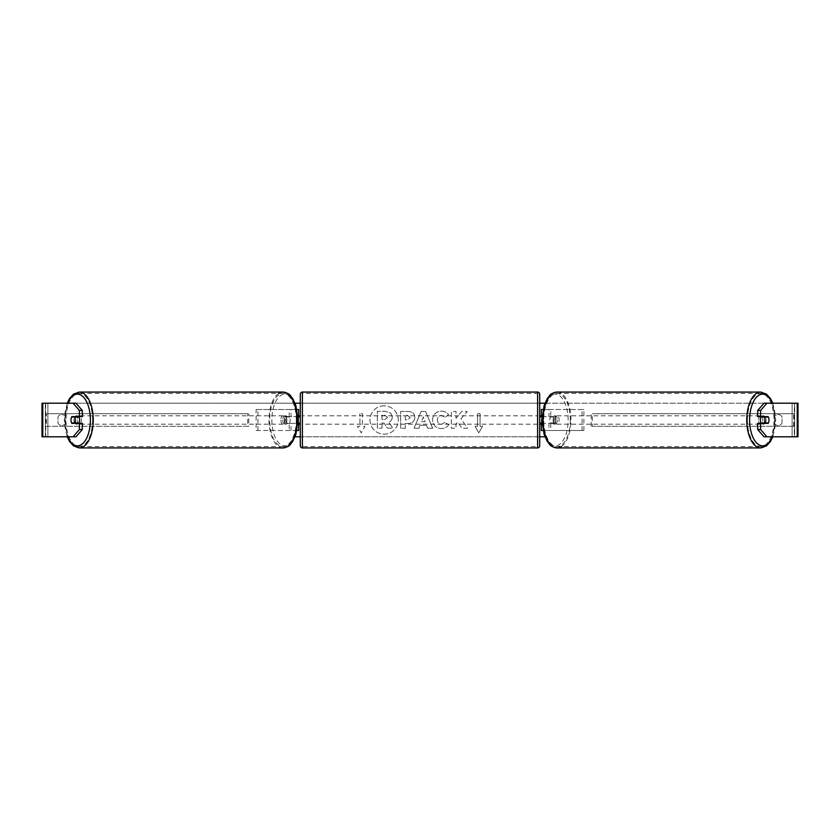 <?xml version="1.0" encoding="UTF-8"?>
<svg xmlns="http://www.w3.org/2000/svg" width="840" height="840" viewBox="0 0 840 840"><rect width="100%" height="100%" fill="white"/><g stroke="black" fill="none" stroke-linecap="round" stroke-linejoin="round"><path stroke-width="0.63" stroke-dasharray="4.2 3.15" d="M257.933 430.5L257.933 409.5L256.116 409.5L256.116 430.5L296.52 430.5L296.52 416.64L286.808 416.64A4.2 2.1 -90 0 0 285.968 420A4.2 2.1 -90 0 0 286.808 423.36L297.885 423.36M297.885 416.64L284.991 416.64A4.2 2.1 -90 0 0 284.151 420A4.2 2.1 -90 0 0 284.991 423.36M256.116 409.5L296.919 409.5M256.116 430.5L296.919 430.5M286.808 423.36L291.039 423.36L291.039 430.5L289.212 430.5L289.212 423.36M298.62 409.5L298.62 430.5L296.52 430.5L296.52 409.5L298.62 409.5L289.212 409.5L289.212 416.64M298.62 416.64L296.52 416.64L296.52 409.5M298.62 430.5L296.52 430.5M298.62 422.94L298.62 417.06M257.933 409.5L291.039 409.5L291.039 416.64M291.039 423.36L298.62 423.36M286.808 416.64L284.991 416.64M553.192 416.64A4.2 2.1 -90 0 1 554.033 420A4.2 2.1 -90 0 1 553.192 423.36L543.48 423.36L543.48 416.64L555.009 416.64A4.2 2.1 -90 0 1 555.849 420A4.2 2.1 -90 0 1 555.009 423.36L542.115 423.36M542.115 416.64L555.009 416.64M550.788 423.36L550.788 430.5L548.961 430.5L583.884 430.5L543.081 430.5M583.884 430.5L583.884 409.5L543.081 409.5M548.961 423.36L548.961 430.5L541.38 430.5L543.48 430.5L543.48 409.5L541.38 409.5L550.788 409.5L550.788 416.64M541.38 416.64L543.48 416.64L543.48 409.5M543.48 430.5L543.48 423.36L541.38 423.36M541.38 430.5L541.38 409.5M541.38 422.94L541.38 417.06M582.067 430.5L582.067 409.5L583.884 409.5M582.067 409.5L548.961 409.5L548.961 416.64M553.192 423.36L555.009 423.36M761.271 416.64A4.2 2.1 -90 0 1 762.531 415.8A4.2 2.1 -90 0 1 764.631 420A4.2 2.1 -90 0 1 762.531 424.2A4.2 2.1 -90 0 1 761.271 423.36M762.363 416.64A4.2 2.1 -90 0 1 763.623 415.8A4.2 2.1 -90 0 1 764.883 416.64M768.4 417.06L762.122 417.06M762.122 422.94L768.4 422.94M764.883 423.36A4.2 2.1 -90 0 1 763.623 424.2A4.2 2.1 -90 0 1 762.363 423.36M557.308 420A4.2 2.1 -90 0 1 555.208 424.2A4.2 2.1 -90 0 1 553.109 420A4.2 2.1 -90 0 1 555.208 415.8A4.2 2.1 -90 0 1 557.308 420M549.832 420A4.2 2.1 -90 0 1 550.431 417.06L552.615 417.06A4.2 2.1 -90 0 1 554.117 415.8A4.2 2.1 -90 0 1 555.618 417.06L553.434 417.06A4.2 2.1 -90 0 1 554.033 420A4.2 2.1 -90 0 1 553.434 422.94L555.618 422.94A4.2 2.1 -90 0 1 554.117 424.2A4.2 2.1 -90 0 1 552.615 422.94L550.431 422.94A4.2 2.1 -90 0 1 549.832 420M553.434 417.06L550.431 417.06M550.431 422.94L553.434 422.94M552.615 417.06L555.618 417.06M555.618 422.94L552.615 422.94M554.925 420A4.2 2.1 -90 0 1 557.025 415.8A4.2 2.1 -90 0 1 559.125 420A4.2 2.1 -90 0 1 557.025 424.2A4.2 2.1 -90 0 1 554.925 420M758.615 420A4.2 2.1 -90 0 1 760.715 415.8A4.2 2.1 -90 0 1 762.815 420A4.2 2.1 -90 0 1 760.715 424.2A4.2 2.1 -90 0 1 758.615 420M747.422 420A26.586 13.293 -90 0 1 760.715 393.414A26.586 13.293 -90 0 1 774.008 420A26.586 13.293 -90 0 1 760.715 446.586A26.586 13.293 -90 0 1 747.422 420M570.318 420A26.586 13.293 -90 0 1 557.025 446.586A26.586 13.293 -90 0 1 543.732 420A26.586 13.293 -90 0 1 557.025 393.414A26.586 13.293 -90 0 1 570.318 420M384.132 405.836A14.165 14.165 0 0 0 369.968 420A14.165 14.165 0 0 0 384.132 434.165A14.165 14.165 0 0 0 398.296 420A14.165 14.165 0 0 0 384.132 405.836A14.165 14.165 0 0 0 369.968 420A14.165 14.165 0 0 0 384.132 434.165A14.165 14.165 0 0 0 398.296 420A14.165 14.165 0 0 0 384.132 405.836M42.788 436.8L47.88 436.8L42 436.8L45.36 436.8L42 436.8L42 403.2L295.06 403.2M300.3 403.2L539.7 403.2M544.94 403.2L798 403.2L794.64 403.2L798 403.2L798 436.8L792.12 436.8L797.212 436.8M544.94 436.8L295.06 436.8M300.3 436.8L539.7 436.8M460.95 418.688L467.313 411.464L461.79 411.464L456.015 418.278L456.015 411.464L451.353 411.464L451.353 428.264L456.015 428.264L456.015 423.917L457.716 422.026L461.937 428.264L467.534 428.264L460.95 418.688L467.313 411.464L461.79 411.464L456.015 418.278L456.015 411.464L451.353 411.464L451.353 428.264L456.015 428.264L456.015 423.917L457.716 422.026L461.937 428.264L467.534 428.264L460.95 418.688M426.51 425.281L420 425.281L418.814 428.264L414.015 428.264L421.124 411.453L425.576 411.453L432.684 428.264L427.728 428.264L426.51 425.281L420 425.281L418.814 428.264L414.015 428.264L421.124 411.453L425.576 411.453L432.684 428.264L427.728 428.264L426.51 425.281M65.52 423.087A4.2 4.2 0 0 1 57.96 423.087L57.96 416.913A4.2 4.2 0 0 1 65.52 416.913L65.52 423.087A4.2 4.2 0 0 1 57.96 423.087L57.96 416.913A4.2 4.2 0 0 1 65.52 416.913L65.52 423.087M782.04 423.087L782.04 416.913A4.2 4.2 0 0 0 774.48 416.913L774.48 423.087A4.2 4.2 0 0 0 782.04 423.087L782.04 416.913A4.2 4.2 0 0 0 774.48 416.913L774.48 423.087A4.2 4.2 0 0 0 782.04 423.087M482.58 426.3L478.8 432.852L475.02 426.3L477.54 426.3L477.54 413.7L480.06 413.7L477.54 413.7L477.54 426.3L475.02 426.3L478.8 432.852L482.58 426.3L480.06 426.3L480.06 413.7L480.06 426.3L482.58 426.3M359.94 426.3L357.42 426.3L361.2 432.852L364.98 426.3L362.46 426.3L362.46 413.7L359.94 413.7L362.46 413.7L362.46 426.3L364.98 426.3L361.2 432.852L357.42 426.3L359.94 426.3L359.94 413.7L359.94 426.3M414.855 417.365L414.855 417.417C414.54 421.418 412.136 423.433 407.631 423.465L405.332 423.465L405.332 428.264L400.669 428.264L400.669 411.464L407.873 411.464C412.325 411.569 414.656 413.543 414.855 417.365L414.855 417.417C414.54 421.418 412.136 423.433 407.631 423.465L405.332 423.465L405.332 428.264L400.669 428.264L400.669 411.464L407.873 411.464C412.325 411.569 414.656 413.543 414.855 417.365M448.644 424.809C447.237 427.161 444.759 428.431 441.21 428.6C435.918 428.211 433.031 425.313 432.548 419.916L432.548 419.864C432.947 414.509 435.907 411.59 441.399 411.128C444.749 411.264 447.122 412.43 448.529 414.635L445.022 417.344L441.346 415.38C438.837 415.632 437.504 417.113 437.346 419.822L437.346 419.864C437.504 422.625 438.837 424.116 441.346 424.358L445.147 422.31L448.644 424.809C447.237 427.161 444.759 428.431 441.21 428.6C435.918 428.211 433.031 425.313 432.548 419.916L432.548 419.864C432.947 414.509 435.907 411.59 441.399 411.128C444.749 411.264 447.122 412.43 448.529 414.635L445.022 417.344L441.346 415.38C438.837 415.632 437.504 417.113 437.346 419.822L437.346 419.864C437.504 422.625 438.837 424.116 441.346 424.358L445.147 422.31L448.644 424.809M76.01 403.2L763.99 403.2M76.01 436.8L45.696 436.8L45.696 403.2L42.788 403.2M797.212 403.2L794.304 403.2L794.304 436.8L763.99 436.8M765.492 422.94A4.2 2.1 90 0 0 765.492 417.06M768.159 416.64L757.691 416.64M757.691 423.36L768.159 423.36M794.64 436.8L794.64 403.2L794.64 436.8M45.36 436.8L45.36 403.2L45.36 436.8M71.841 416.64L82.309 416.64M74.508 422.94A4.2 2.1 90 0 1 73.91 420A4.2 2.1 90 0 1 74.508 417.06M82.309 423.36L71.841 423.36M392.259 417.039L392.259 417.081C392.154 419.654 390.999 421.376 388.794 422.257L392.816 428.127L387.429 428.127L384.038 423.024L381.99 423.024L381.99 428.127L377.318 428.127L377.318 411.285L385.287 411.285L390.768 413.112L392.259 417.081C392.154 419.654 390.999 421.376 388.794 422.257L392.816 428.127L387.429 428.127L384.038 423.024L381.99 423.024L381.99 428.127L377.318 428.127L377.318 411.285L385.287 411.285L390.768 413.112L392.259 417.039M421.428 421.68L425.177 421.68L423.318 416.934L421.428 421.68L425.177 421.68L423.318 416.934L421.428 421.68M410.204 417.585L407.516 415.38L405.332 415.38L405.332 419.822L407.536 419.822L410.204 417.638L407.516 415.38L405.332 415.38L405.332 419.822L407.536 419.822L410.204 417.585M387.566 417.375L385.046 415.328L381.99 415.328L381.99 419.37L385.067 419.37L387.566 417.375L385.046 415.328L381.99 415.328L381.99 419.37L385.067 419.37L387.566 417.375M78.729 416.64A4.2 2.1 -90 0 0 77.469 415.8A4.2 2.1 -90 0 0 75.369 420A4.2 2.1 -90 0 0 77.469 424.2A4.2 2.1 -90 0 0 78.729 423.36M75.117 423.36A4.2 2.1 -90 0 0 76.377 424.2A4.2 2.1 -90 0 0 77.637 423.36M77.879 422.94L71.6 422.94M77.637 416.64A4.2 2.1 -90 0 0 76.377 415.8A4.2 2.1 -90 0 0 75.117 416.64M282.692 420A4.2 2.1 -90 0 0 284.792 424.2A4.2 2.1 -90 0 0 286.892 420A4.2 2.1 -90 0 0 284.792 415.8A4.2 2.1 -90 0 0 282.692 420M289.569 422.94A4.2 2.1 -90 0 0 290.168 420A4.2 2.1 -90 0 0 289.569 417.06L287.385 417.06A4.2 2.1 -90 0 0 285.883 415.8A4.2 2.1 -90 0 0 284.382 417.06L286.566 417.06A4.2 2.1 -90 0 0 285.968 420A4.2 2.1 -90 0 0 286.566 422.94L284.382 422.94A4.2 2.1 -90 0 0 285.883 424.2A4.2 2.1 -90 0 0 287.385 422.94L286.566 422.94M286.566 417.06L289.569 417.06M77.879 417.06L74.876 417.06M287.385 417.06L284.382 417.06M284.382 422.94L287.385 422.94M280.875 420A4.2 2.1 -90 0 0 282.975 424.2A4.2 2.1 -90 0 0 285.075 420A4.2 2.1 -90 0 0 282.975 415.8A4.2 2.1 -90 0 0 280.875 420M77.186 420A4.2 2.1 -90 0 0 79.286 424.2A4.2 2.1 -90 0 0 81.386 420A4.2 2.1 -90 0 0 79.286 415.8A4.2 2.1 -90 0 0 77.186 420M92.579 420A26.586 13.293 -90 0 0 79.286 393.414A26.586 13.293 -90 0 0 65.993 420A26.586 13.293 -90 0 0 79.286 446.586A26.586 13.293 -90 0 0 92.579 420M296.268 420A26.586 13.293 -90 0 0 282.975 393.414A26.586 13.293 -90 0 0 269.682 420A26.586 13.293 -90 0 0 282.975 446.586A26.586 13.293 -90 0 0 296.268 420M539.7 445.83L539.7 394.17M539.7 424.2L539.7 415.8L539.7 424.2M540.96 424.2L540.96 422.94L543.48 422.94L543.48 417.06L543.48 422.94L542.094 422.94M542.094 417.06L543.48 417.06L540.96 417.06L540.96 415.8M300.3 394.17L300.3 445.83M300.3 424.2L300.3 415.8L300.3 424.2M297.906 417.06L296.52 417.06L296.52 422.94L296.52 417.06L299.04 417.06L299.04 415.8M299.04 424.2L299.04 422.94L296.52 422.94L297.906 422.94M537.6 415.8L537.6 424.2L537.6 415.8L302.4 415.8L302.4 424.2L302.4 415.8M537.6 424.2L302.4 424.2M302.4 393.414L302.4 446.586L302.4 393.414L537.6 393.414L537.6 446.586L302.4 446.586M537.6 446.586L537.6 393.414M45.36 426.3L45.36 413.7L247.716 413.7L247.716 426.3L45.36 426.3L46.41 426.3L46.41 413.7L247.716 413.7M46.41 426.3L248.766 426.3L248.766 413.7M248.766 426.3L247.716 426.3M45.36 413.7L46.41 413.7M794.64 413.7L794.64 426.3L592.284 426.3L592.284 413.7L794.64 413.7L592.284 413.7M794.64 426.3L592.284 426.3M591.234 426.3L591.234 413.7M793.59 426.3L793.59 413.7M760.715 447.93A27.93 13.965 90 0 0 774.679 420A27.93 13.965 90 0 0 760.715 392.07M772.349 403.2A25.83 12.915 -90 0 1 775.446 420A25.83 12.915 -90 0 1 772.349 436.8M557.025 392.07A27.93 13.965 -90 0 1 570.99 420A27.93 13.965 -90 0 1 561.309 446.586M568.124 420A25.83 12.915 90 0 0 555.208 394.17A25.83 12.915 90 0 0 542.294 420A25.83 12.915 90 0 0 555.208 445.83A25.83 12.915 90 0 0 568.124 420M47.88 436.8L47.88 403.2L47.88 436.8M792.12 436.8L792.12 403.2L792.12 436.8M79.286 447.93A27.93 13.965 90 0 1 65.321 420A27.93 13.965 90 0 1 79.286 392.07M67.652 403.2A25.83 12.915 -90 0 0 64.554 420A25.83 12.915 -90 0 0 67.652 436.8M278.691 393.414A27.93 13.965 -90 0 0 269.01 420A27.93 13.965 -90 0 0 282.975 447.93M297.707 420A25.83 12.915 90 0 1 284.792 445.83A25.83 12.915 90 0 1 271.877 420A25.83 12.915 90 0 1 284.792 394.17A25.83 12.915 90 0 1 297.707 420M537.6 392.07L537.6 447.93M302.4 447.93L302.4 392.07M772.8 403.2L775.73 420L772.8 436.8M762.531 415.8L763.623 415.8M762.531 424.2L763.623 424.2M555.208 415.8L554.117 415.8M554.117 424.2L555.208 424.2M557.025 415.8L760.715 415.8M557.025 424.2L760.715 424.2M557.025 446.586L760.715 446.586M557.025 393.414L760.715 393.414M67.2 436.8L64.27 420L67.2 403.2M77.469 424.2L76.377 424.2M77.469 415.8L76.377 415.8M284.792 424.2L285.883 424.2M285.883 415.8L284.792 415.8M282.975 424.2L79.286 424.2M282.975 415.8L79.286 415.8M282.975 393.414L79.286 393.414M282.975 446.586L79.286 446.586"/><path stroke-width="1.26" d="M298.62 417.06L297.885 416.64M298.62 416.64L298.62 409.5L296.919 409.5M296.919 430.5L298.62 430.5L298.62 422.94M297.885 423.36L298.62 423.36M543.081 409.5L541.38 409.5L541.38 416.64L542.115 416.64M543.081 430.5L541.38 430.5L541.38 422.94M542.115 423.36L541.38 423.36M761.271 423.36A4.2 2.1 -90 0 1 760.431 420A4.2 2.1 -90 0 1 761.271 416.64M764.799 420A4.2 2.1 -90 0 1 765.398 417.06L768.4 417.06A4.2 2.1 -90 0 1 768.999 420A4.2 2.1 -90 0 1 768.4 422.94L765.398 422.94A4.2 2.1 -90 0 1 764.799 420M762.363 416.64A4.2 2.1 -90 0 0 762.122 417.06L765.398 417.06M762.363 423.36A4.2 2.1 -90 0 1 762.122 422.94L765.398 422.94M295.06 403.2L300.3 403.2M539.7 403.2L544.94 403.2M295.06 436.8L300.3 436.8M539.7 436.8L544.94 436.8M42.788 403.2L42 403.2L42 436.8L42.788 436.8L42.788 403.2L76.01 403.2L82.309 410.477L79.401 410.477L73.101 403.2M73.101 436.8L79.401 429.524L82.309 429.524L76.01 436.8L42.788 436.8M797.212 436.8L797.212 403.2L798 403.2L798 436.8L763.99 436.8L757.691 429.524L757.691 423.36L760.599 423.36L760.599 429.524L766.899 436.8M763.99 403.2L766.899 403.2L760.599 410.477L757.691 410.477L763.99 403.2M797.212 403.2L766.899 403.2M757.691 410.477L757.691 416.64L760.599 416.64L760.599 410.477M760.599 416.64L768.159 416.64A4.2 2.1 -90 0 1 768.159 423.36L760.599 423.36M757.691 429.524L760.599 429.524M82.309 429.524L82.309 423.36L79.401 423.36L79.401 429.524M79.401 410.477L79.401 416.64L82.309 416.64L82.309 410.477M79.401 416.64L71.841 416.64A4.2 2.1 -90 0 0 71.001 420A4.2 2.1 -90 0 0 71.841 423.36L79.401 423.36M78.729 423.36A4.2 2.1 -90 0 0 79.569 420A4.2 2.1 -90 0 0 78.729 416.64M74.603 422.94A4.2 2.1 -90 0 0 75.201 420A4.2 2.1 -90 0 0 74.603 417.06L71.6 417.06A4.2 2.1 -90 0 0 71.001 420A4.2 2.1 -90 0 0 71.6 422.94L77.879 422.94A4.2 2.1 -90 0 1 77.637 423.36M71.6 417.06L74.876 417.06A4.2 2.1 -90 0 1 75.117 416.64M74.603 417.06L77.879 417.06A4.2 2.1 -90 0 0 77.637 416.64M302.4 392.07A2.1 2.1 0 0 0 300.3 394.17L300.3 445.83A2.1 2.1 0 0 0 302.4 447.93L537.6 447.93A2.1 2.1 0 0 0 539.7 445.83L539.7 394.17A2.1 2.1 0 0 0 537.6 392.07L302.4 392.07L302.4 447.93M542.094 417.06L540.96 417.06L540.96 415.8L539.7 415.8M542.094 422.94L540.96 422.94L540.96 424.2L539.7 424.2M300.3 415.8L299.04 415.8L299.04 417.06L297.906 417.06M297.906 422.94L299.04 422.94L299.04 424.2L300.3 424.2M561.309 446.586A27.93 13.965 -90 0 1 557.025 447.93A27.93 13.965 -90 0 1 543.06 420A27.93 13.965 -90 0 1 557.025 392.07L760.715 392.07A27.93 13.965 90 0 0 746.75 420A27.93 13.965 90 0 0 760.715 447.93L766.542 445.841L770.396 441.556L772.8 436.8M772.349 436.8A25.83 12.915 -90 0 1 758.058 444.224A25.83 12.915 -90 0 1 749.616 420A25.83 12.915 -90 0 1 758.058 395.776A25.83 12.915 -90 0 1 772.349 403.2M557.025 392.07L557.025 392.07C549.234 393.53 550.263 395.441 547.355 398.444L544.131 405.479L542.01 420L544.131 434.522L547.355 441.556C550.263 444.56 549.234 446.471 557.025 447.93L760.715 447.93M79.286 447.93L282.975 447.93A27.93 13.965 -90 0 0 296.94 420A27.93 13.965 -90 0 0 282.975 392.07L79.286 392.07A27.93 13.965 90 0 1 93.251 420A27.93 13.965 90 0 1 79.286 447.93L73.458 445.841L69.605 441.556L67.2 436.8M67.652 436.8A25.83 12.915 -90 0 0 81.942 444.224A25.83 12.915 -90 0 0 90.384 420A25.83 12.915 -90 0 0 81.942 395.776A25.83 12.915 -90 0 0 67.652 403.2M282.975 447.93C290.766 446.471 289.737 444.56 292.645 441.556L295.869 434.522L297.99 420L295.869 405.479L292.645 398.444C289.737 395.441 290.766 393.53 282.975 392.07L282.975 392.07A27.93 13.965 -90 0 0 278.691 393.414M537.6 447.93L537.6 392.07M760.715 392.07L766.542 394.159L770.396 398.444L772.8 403.2M79.286 392.07L73.458 394.159L69.605 398.444L67.2 403.2"/></g></svg>
